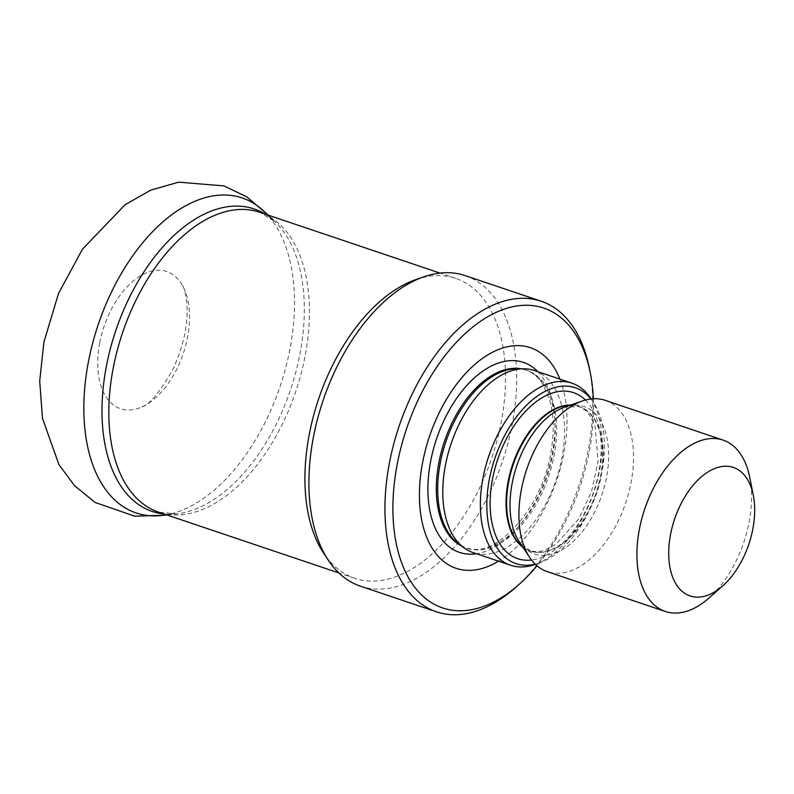 <?xml version="1.0" encoding="UTF-8"?>
<svg xmlns="http://www.w3.org/2000/svg" width="794" height="794" viewBox="0 0 794 794"><rect width="100%" height="100%" fill="white"/><g stroke="black" fill="none" stroke-linecap="round" stroke-linejoin="round"><path stroke-width="0.6" stroke-dasharray="3.97 2.98" d="M415.937 279.567A158.234 91.449 -71.4 0 1 455.796 278.406A158.234 91.449 -71.4 0 1 491.893 457.562A158.234 91.449 -71.4 0 1 354.68 578.28A158.234 91.449 -71.4 0 1 323.664 553.22M465.175 275.607A163.882 94.714 -71.4 0 1 502.562 461.155A163.882 94.714 -71.4 0 1 360.436 586.18M263.945 211.254A166.174 96.044 -71.4 0 1 269.831 217.566A166.174 96.044 -71.4 0 1 280.193 386.172A166.174 96.044 -71.4 0 1 169.847 514.075A166.174 96.044 -71.4 0 1 161.341 515.534M99.726 342.8A72.403 41.844 -71.4 0 1 137.729 277.632A72.403 41.844 -71.4 0 1 182.65 285.78A72.403 41.844 -71.4 0 1 183.275 353.499A72.403 41.844 -71.4 0 1 141.769 406.994A72.403 41.844 -71.4 0 1 99.726 342.8M749.685 477.134A90.417 52.255 -71.4 0 1 708.893 598.1M605.127 400.325A90.417 52.255 -71.4 0 1 625.751 502.701A90.417 52.255 -71.4 0 1 547.344 571.68M590.944 398.965A92.809 53.635 -71.4 0 1 593.495 402.449A92.809 53.635 -71.4 0 1 596.473 492.826A92.809 53.635 -71.4 0 1 539.374 562.946A92.809 53.635 -71.4 0 1 535.235 564.167M590.805 398.399A96.064 55.52 -71.4 0 1 593.892 491.952A96.064 55.52 -71.4 0 1 534.779 564.544M534.392 370.51A96.064 55.52 -71.4 0 1 556.316 479.288A96.064 55.52 -71.4 0 1 472.996 552.574M516.854 368.783A93.811 54.22 -71.4 0 1 527.147 370.451A93.811 54.22 -71.4 0 1 548.555 476.668A93.811 54.22 -71.4 0 1 467.2 548.237A93.811 54.22 -71.4 0 1 457.999 543.334M559.919 379.115A116.41 67.282 -71.4 0 1 498.523 561.179M593.346 398.757A158.234 91.449 -71.4 0 1 537.022 565.794M589.376 368.337A163.882 94.714 -71.4 0 1 515.445 587.6M265.117 214.112A159.594 92.243 -71.4 0 1 274.962 221.685L259.698 212.276A158.234 91.449 -71.4 0 1 295.795 391.432A158.234 91.449 -71.4 0 1 158.582 512.15L176.417 513.916A159.594 92.243 -71.4 0 1 164.001 513.976M267.975 215.075L274.962 221.685A159.594 92.243 -71.4 0 1 290.564 389.675A159.594 92.243 -71.4 0 1 176.417 513.916L166.859 514.939M570.251 405.188A76.293 44.097 -71.4 0 1 579.352 406.548L564.603 407.153A77.802 44.97 -71.4 0 1 601.951 494.672A77.802 44.97 -71.4 0 1 519.226 541.707L530.6 551.125A76.293 44.097 -71.4 0 1 522.541 546.689M570.826 404.99A76.293 44.097 -71.4 0 1 578.766 406.349L579.352 406.548A76.293 44.097 -71.4 0 1 596.751 492.925A76.293 44.097 -71.4 0 1 530.6 551.125L530.015 550.927A76.293 44.097 -71.4 0 1 522.879 547.195M578.766 406.349A76.293 44.097 -71.4 0 1 596.165 492.727A76.293 44.097 -71.4 0 1 530.015 550.927L537.588 551.84L544.376 550.441L555.731 544.495L578.518 519.177L591.51 491.615L598.071 461.8L595.153 426.447L589.982 415.54L585.257 410.131L578.766 406.349M585.446 400.037A87.588 50.627 -71.4 0 1 593.614 491.863A87.588 50.627 -71.4 0 1 531.504 559.988M521.043 368.793A93.811 54.22 -71.4 0 1 525.757 369.984A93.811 54.22 -71.4 0 1 547.155 476.202A93.811 54.22 -71.4 0 1 465.81 547.761A93.811 54.22 -71.4 0 1 461.334 545.865M537.836 371.671A100.243 57.942 -71.4 0 1 546.351 475.924A100.243 57.942 -71.4 0 1 476.44 553.736M455.796 278.406L439.995 273.076M354.68 578.28L338.879 572.95M182.65 285.78C184.317 288.014 185.736 293.988 186.888 303.715C188.277 324.26 183.553 346.253 172.735 369.706C159.723 392.365 149.401 404.791 141.769 406.994M266.159 213.358L269.831 217.566M169.847 514.075L164.378 515.207M593.495 402.449L591.163 398.945M539.374 562.946L535.394 564.326M527.147 370.451L525.757 369.984C532.238 372.118 537.836 376.733 542.55 383.81L549.299 398.677C553.716 413.356 554.361 430.477 551.254 450.049C543.255 509.212 493.382 560.911 465.81 547.761L467.2 548.237"/><path stroke-width="1.19" d="M537.022 565.794A158.234 91.449 -71.4 0 1 518.889 584.553L515.445 587.6A163.882 94.714 -71.4 0 1 436.472 611.827L360.436 586.18A163.882 94.714 -71.4 0 1 328.319 560.227L323.664 553.22A158.234 91.449 -71.4 0 1 309.313 434.189A158.234 91.449 -71.4 0 1 415.937 279.567L423.887 276.808A163.882 94.714 -71.4 0 1 465.175 275.607L541.2 301.244A163.882 94.714 -71.4 0 1 589.376 368.337L590.279 372.852A158.234 91.449 -71.4 0 1 593.346 398.757M328.319 560.227A163.882 94.714 -71.4 0 1 313.451 436.958A163.882 94.714 -71.4 0 1 423.887 276.808M166.859 514.939L161.341 515.534A166.174 96.044 -71.4 0 1 88.442 361.627A166.174 96.044 -71.4 0 1 263.945 211.254L267.975 215.075M670.593 534.193A67.818 39.194 -71.4 0 1 712.595 469.433A67.818 39.194 -71.4 0 1 753.298 495.188A67.818 39.194 -71.4 0 1 722.709 585.912A67.818 39.194 -71.4 0 1 680.716 590.081A67.818 39.194 -71.4 0 1 670.593 534.193M722.709 585.912L708.893 598.1A90.417 52.255 -71.4 0 1 665.332 611.469A90.417 52.255 -71.4 0 1 639.408 529.132A90.417 52.255 -71.4 0 1 723.116 440.114A90.417 52.255 -71.4 0 1 749.685 477.134L753.298 495.188M665.332 611.469L547.344 571.68A90.417 52.255 -71.4 0 1 529.618 557.358A90.417 52.255 -71.4 0 1 521.42 489.352A90.417 52.255 -71.4 0 1 582.349 400.99A90.417 52.255 -71.4 0 1 605.127 400.325L723.116 440.114M535.235 564.167A92.809 53.635 -71.4 0 1 489.382 479.119A92.809 53.635 -71.4 0 1 534.094 398.528A92.809 53.635 -71.4 0 1 590.944 398.965M535.394 564.326L534.779 564.544A96.064 55.52 -71.4 0 1 510.582 565.249A96.064 55.52 -71.4 0 1 483.04 477.77A96.064 55.52 -71.4 0 1 571.978 383.184A96.064 55.52 -71.4 0 1 590.805 398.399L591.163 398.945M510.582 565.249L472.996 552.574A96.064 55.52 -71.4 0 1 463.577 547.552A96.064 55.52 -71.4 0 1 445.454 465.095A96.064 55.52 -71.4 0 1 523.851 368.803A96.064 55.52 -71.4 0 1 534.392 370.51L571.978 383.184M463.577 547.552L457.999 543.334A93.811 54.22 -71.4 0 1 440.303 462.813A93.811 54.22 -71.4 0 1 516.854 368.783L523.851 368.803M498.523 561.179A116.41 67.282 -71.4 0 1 422.636 462.316A116.41 67.282 -71.4 0 1 487.853 354.858A116.41 67.282 -71.4 0 1 559.919 379.115M518.889 584.553A158.234 91.449 -71.4 0 1 420.919 594.269A158.234 91.449 -71.4 0 1 397.288 463.855A158.234 91.449 -71.4 0 1 495.307 312.757A158.234 91.449 -71.4 0 1 590.279 372.852M436.472 611.827A163.882 94.714 -71.4 0 1 389.487 462.594A163.882 94.714 -71.4 0 1 541.2 301.244M338.879 572.95L158.582 512.15A158.234 91.449 -71.4 0 1 113.214 368.069A158.234 91.449 -71.4 0 1 259.698 212.276L439.995 273.076M164.001 513.976A159.594 92.243 -71.4 0 1 106.406 366.103A159.594 92.243 -71.4 0 1 265.117 214.112M529.618 557.358L519.226 541.707A77.802 44.97 -71.4 0 1 512.17 483.189A77.802 44.97 -71.4 0 1 564.603 407.153L582.349 400.99M522.541 546.689A76.293 44.097 -71.4 0 1 508.726 481.65A76.293 44.097 -71.4 0 1 570.251 405.188M522.879 547.195A76.293 44.097 -71.4 0 1 508.14 481.462A76.293 44.097 -71.4 0 1 570.826 404.99M531.504 559.988A87.588 50.627 -71.4 0 1 492.548 478.931A87.588 50.627 -71.4 0 1 585.446 400.037M461.334 545.865A93.811 54.22 -71.4 0 1 438.913 462.346A93.811 54.22 -71.4 0 1 521.043 368.793M476.44 553.736A100.243 57.942 -71.4 0 1 430.676 461.125A100.243 57.942 -71.4 0 1 537.836 371.671M164.378 515.207L134.722 516.189L95.042 502.413L74.636 485.759L58.925 464.609L42.519 418.428L39.7 381.11L43.878 342.254L58.548 293.413L82.437 249.227L125.075 204.743L150.681 190.163L178.64 182.173L223.968 185.905L246.855 196.912L266.159 213.358"/></g></svg>
